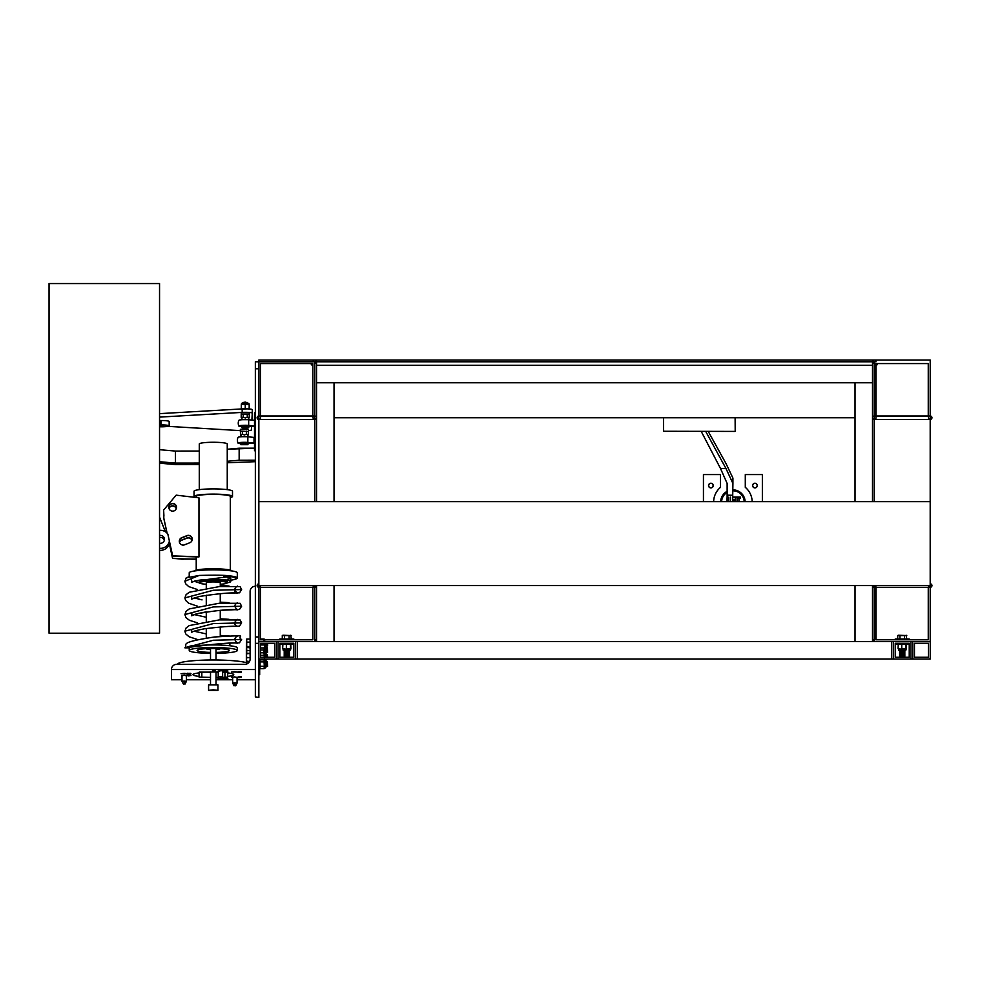 <?xml version="1.0" encoding="UTF-8"?>
<svg xmlns="http://www.w3.org/2000/svg" width="981" height="981" viewBox="0 0 981 981"><rect width="100%" height="100%" fill="white"/><g stroke="black" fill="none" stroke-linecap="round" stroke-linejoin="round"><path stroke-width="1.47" d="M316.544 365.275L316.544 382.762L872.501 382.762L872.501 365.275L316.544 365.275L316.544 361.781L255.354 361.781L255.354 368.782L258.849 368.782L258.849 415.981L258.849 360.039L930.196 360.039L930.196 415.981L874.255 415.981L874.255 361.781L314.791 361.781L314.791 415.981A1.754 1.754 0 0 1 316.544 417.734A1.754 1.754 0 0 1 314.791 419.476L314.791 501.647M928.259 363.571L928.259 415.981L875.812 415.981L875.812 363.571L928.259 363.571M930.196 417.734L930.196 641.513L874.255 641.513L874.255 585.571M874.255 417.734L874.255 501.647M928.259 587.361L928.259 639.808L875.812 639.808L875.812 587.361L928.259 587.361M312.853 363.571L312.853 415.981L260.406 415.981L260.406 363.571L312.853 363.571M276.335 641.513L276.335 658.999L258.849 658.999L258.849 641.513L316.544 641.513L316.544 585.571A1.754 1.754 164.4 0 1 314.791 587.312L314.791 641.513L258.849 641.513L258.849 419.476L314.791 419.476A1.754 1.754 9.9 0 1 313.282 416.851A1.754 1.754 9.9 0 1 316.311 416.851A1.754 1.754 9.9 0 1 314.791 419.476L314.791 415.981L258.849 415.981L258.849 501.647L930.196 501.647M312.853 587.361L312.853 639.808L260.406 639.808L260.406 587.361L312.853 587.361M334.03 417.734L855.027 417.734M314.791 361.781L874.255 361.781L872.501 361.781L872.501 365.275M314.791 639.771A1.754 1.754 0 0 1 316.544 641.513L874.255 641.513L297.317 641.513L297.317 658.999L891.741 658.999L891.741 641.513M930.626 587.263A1.754 1.754 0 0 1 928.455 585.571M930.196 583.818A1.754 1.754 0 0 1 931.95 585.571A1.754 1.754 0 0 1 930.196 587.312L874.255 587.312M314.791 585.571L314.791 587.312A1.754 1.754 164.4 0 1 313.049 585.571M874.255 415.981L874.255 419.476L930.196 419.476A1.754 1.754 5.5 0 1 928.688 416.851A1.754 1.754 5.5 0 1 931.717 416.851A1.754 1.754 5.5 0 1 930.196 419.476L930.196 415.981M312.853 365.324A1.754 1.754 0 0 1 311.1 363.571M877.554 363.571A1.754 1.754 4.6 0 1 876.008 365.312A1.754 1.754 4.8 0 0 877.554 363.571M260.59 585.571A1.754 1.754 164.4 0 1 257.23 586.233A1.754 1.754 164.4 0 1 258.849 583.818M874.255 363.534A1.754 1.754 0 0 1 873.912 360.064A1.754 1.754 0 0 1 876.008 361.781L874.255 361.781M257.23 418.397A1.754 1.754 11.8 0 1 259.082 415.993A1.754 1.754 11.8 0 1 260.235 418.801A1.754 1.754 11.8 0 1 257.23 418.397M875.874 417.06A1.754 1.754 3.7 0 1 874.022 419.463A1.754 1.754 3.7 0 1 872.869 416.667A1.754 1.754 3.7 0 1 875.874 417.06M876.008 585.571A1.754 1.754 0 0 1 874.255 587.312A1.754 1.754 0 0 1 872.501 585.571L872.501 641.513A1.754 1.754 0 0 1 874.255 639.771M313.049 361.781A1.754 1.754 0 0 1 314.791 360.039A1.754 1.754 0 0 1 316.544 361.781A1.754 1.754 0 0 1 314.791 363.534M872.501 501.647L872.501 382.762L855.027 382.762L855.027 501.647M855.027 585.571L855.027 641.513M334.03 501.647L334.03 382.762L316.544 382.762L316.544 501.647M334.03 585.571L334.03 641.513M276.335 658.999L297.317 658.999L278.077 658.999L278.077 641.513M893.483 658.999L893.483 641.513L910.969 641.513L910.969 658.999L891.741 658.999L912.722 658.999L912.722 641.513L930.196 641.513L930.196 658.999L912.722 658.999M295.563 658.999L295.563 641.513L297.317 641.513M928.455 657.245L914.464 657.245L914.464 643.266L928.455 643.266L928.455 657.245M274.582 657.245L260.59 657.245L260.59 643.266L274.582 643.266L274.582 657.245M255.354 696.878L258.849 697.454L255.354 696.878L255.354 368.782M258.849 361.781L255.354 361.781M314.791 587.312L258.849 587.312L258.849 636.939L255.354 636.939M258.849 658.999L258.849 696.878M246.709 647.914L246.709 639.048L246.354 647.227L250.106 647.914M246.709 639.048L250.106 639.048L246.709 639.048M246.709 646.553L250.106 646.553M246.709 642.114L250.106 642.114M265.839 645.498L265.839 643.266M266.133 645.988L266.133 643.266M266.427 645.498L266.427 643.266M266.709 645.988L266.709 643.266M267.004 645.498L267.004 643.266M267.298 645.988L267.298 643.266M267.592 645.498L267.592 643.266L267.592 645.498M255.354 669.545L171.43 669.545A5.248 5.212 180 0 1 176.678 664.333L244.858 664.333A5.248 5.212 -0 0 0 250.106 659.134L250.106 657.613L246.709 657.613L246.354 661.292L249.579 661.415M246.709 653.309L250.106 653.309M246.354 661.292L246.354 653.432L246.709 657.613M246.709 653.567L250.106 653.567M265.839 657.245L266.133 654.744L266.133 657.245M266.427 657.245L265.839 655.247M266.133 659.992L266.709 658.999M266.709 657.245L266.133 654.744M267.004 657.245L266.427 655.247M266.709 659.992L267.298 658.999M267.298 657.245L266.709 654.744M267.298 654.744L267.592 657.245L267.004 655.247M246.709 646.504L246.709 650.55L250.106 650.55M246.709 650.55L246.709 654.352M246.354 648.527L246.354 654.229M265.839 651.458L265.802 648.122M266.133 652.917L266.133 647.681L266.709 652.917L266.427 651.458L265.802 652.917M266.427 651.458L266.133 647.681M267.004 651.458L266.427 648.183M266.709 652.917L266.709 647.681M267.298 647.681L267.592 652.414L267.004 648.183M246.709 660.385L246.366 662.69A35.794 4.365 180 0 0 216.016 659.992L216.016 648.515M246.354 660.262L246.354 662.678M265.839 665.339L265.802 666.357M266.427 665.339L265.839 662.065M266.133 666.81L266.133 661.562M267.004 665.339L266.427 662.065M266.709 666.81L266.709 661.562M267.298 661.562L267.592 666.295L267.004 662.065M241.203 414.509L249.272 414.007L241.216 414.007L241.203 417.538L242.442 419.451M241.216 414.007L241.216 412.449M249.272 412.449L249.272 414.007M247.322 402.884L243.153 402.897M247.212 402.848L243.276 402.848M247.212 402.443L242.675 402.578L245.25 402.112L247.457 402.909M243.227 414.105L243.227 417.133L241.203 417.538M248.046 419.451L249.284 417.538L247.261 417.133L245.25 417.967L243.227 417.133M249.284 414.509L249.284 417.538M247.261 414.105L247.261 417.133M248.745 427.655L248.745 426.661L245.25 426.257L241.743 426.661L241.743 427.655L248.745 427.655L241.743 427.655M241.559 419.77A5.028 5.028 0 0 1 241.657 419.672L248.831 419.672A5.028 5.028 0 0 1 248.929 419.77M241.743 426.772L248.745 426.772M159.547 417.109L242.172 412.388A6.99 0.809 -0 0 1 252.252 413.111L251.896 420.003L254.508 420.383L248.671 419.745L248.671 425.386L254.508 426.012M254.471 426.012L248.671 426.637M241.559 426.625A6.389 0.736 -0 0 1 238.861 426.048A6.389 0.736 -0 0 1 242.025 425.374A6.389 0.736 -0 0 1 248.671 425.386M241.105 426.048L249.382 426.048M248.671 419.745A6.389 0.736 180 0 0 238.861 420.334A6.99 6.99 0 0 0 238.861 426.048M242.393 431.15L248.451 431.554L240.382 431.051L240.541 434.865L242.393 434.178L242.393 431.15L240.37 431.554M240.382 431.051L240.382 429.347L248.438 429.347L248.451 434.583L246.427 434.178L244.404 435.012L242.393 434.178M248.279 434.865L247.212 436.496M246.427 431.15L246.427 434.178M240.909 443.817L247.997 443.755L247.899 444.7L247.899 443.706L240.909 443.706L240.909 444.7L247.899 444.7L240.909 444.7M240.725 436.815A5.028 5.028 0 0 1 240.823 436.717L247.997 436.717A5.028 5.028 0 0 1 248.083 436.815A5.028 5.028 0 0 0 247.997 436.717M254.508 442.505L254.312 437.636M254.018 437.636L254.018 442.86L247.837 443.682M240.725 443.67A6.389 0.736 -0 0 1 238.027 443.093A6.99 6.99 0 0 1 238.027 437.379A6.389 0.736 180 0 1 247.837 436.79L253.601 437.379L247.837 436.79L247.837 442.431L253.625 443.056M238.027 443.093A6.389 0.736 -0 0 1 241.191 442.419A6.389 0.736 -0 0 1 247.837 442.431M240.271 443.093L248.549 443.093M254.508 412.707L255.354 412.707L254.508 412.707L254.508 450.733M243.276 404.221L247.212 404.221L243.276 404.221M249.174 404.699L247.212 404.221L249.174 404.699L249.174 408.685L241.314 409.298M249.174 409.298L249.174 408.685M245.25 404.442L245.25 408.427M241.314 404.613L241.314 408.685M264.404 657.245L264.048 652.831L260.59 652.831M264.404 653.861L264.404 648.085L264.048 649.962L260.59 649.962M265.802 653.787L265.802 643.266L265.581 653.371M265.802 646.81L265.802 652.463M264.048 649.962L264.048 654.057M264.048 661.734L264.404 668.11L264.404 658.999M265.581 658.999L265.581 667.902L265.802 661.562M265.802 662.776L265.802 666.81M264.048 668.711L264.404 667.669L264.048 668.711L260.039 668.711L260.039 661.734M264.048 666.271L260.039 666.271M264.048 639.023L264.404 639.771L264.048 639.023L260.406 639.023L264.048 639.023L265.802 639.992M264.404 647.19L264.048 647.938L260.59 647.938M264.048 644.971L260.59 644.971M264.404 639.771L264.048 640.519M265.802 660.851L265.802 658.999M265.802 657.245L265.802 654.744L265.802 657.245M264.257 658.999L264.048 661.893L260.039 661.893L259.83 658.999M260.039 661.893L259.683 660.875M264.404 654.069L264.048 655.32L260.59 655.32M264.048 659.845L260.039 659.845M264.048 655.32L264.404 657.577M264.404 660.875L264.048 661.893M258.849 674.67L259.683 674.67L259.683 658.999M159.547 424.896L160.958 424.896A8.265 0.956 -0 0 1 169.173 425.852A8.265 0.956 -0 0 1 160.859 426.809L159.547 426.809L159.547 449.69L175.464 451.076L175.464 463.093L199.278 463.069M159.547 420.518L160.958 420.518L160.958 424.896M169.173 425.852L169.173 421.474A8.265 0.956 180 0 0 160.958 420.518M159.547 426.122L163.668 425.852L159.547 425.57M206.28 584.259A13.992 1.704 -0 0 1 199.278 582.788A17.486 2.134 -0 0 1 195.783 581.488A17.486 2.134 -0 0 1 211.565 579.366A17.486 2.134 -0 0 1 230.412 581.071A17.486 2.134 -0 0 1 230.756 581.488A17.486 2.134 -0 0 1 227.249 582.763A13.992 1.704 -0 0 1 220.259 584.259L220.259 585.485L229.002 586L222.601 585.657M226.991 581.157A13.992 1.704 180 0 0 211.908 579.783A13.992 1.704 180 0 0 199.278 581.488L199.278 582.788A13.992 1.704 -0 0 1 215.943 581.108A13.992 1.704 -0 0 1 227.249 582.788L227.249 581.488A13.992 1.704 180 0 0 226.991 581.157M226.243 575.553A24.035 2.931 -0 0 1 236.85 577.441A24.035 2.931 -0 0 1 237.304 578.017A24.035 2.931 -0 0 1 234.95 579.28M196.225 556.987L196.225 570.108A18.798 2.293 180 0 0 194.483 570.979A18.798 2.293 180 0 1 213.269 568.784A18.798 2.293 180 0 1 232.043 570.979A24.035 2.931 180 0 1 236.85 572.242A24.035 2.931 180 0 1 237.304 572.806A24.035 2.931 180 0 0 236.85 572.242A24.035 2.931 180 0 0 210.927 569.887A24.035 2.931 180 0 0 189.223 572.806L189.223 576.681L186.194 577.883L199.18 575.442C218.432 574.915 229.027 575.234 230.989 576.399M169.37 541.107L172.656 556.104L198.665 556.987A17.045 2.072 180 0 1 198.971 556.926L198.971 497.821L176.163 495.16L195.942 497.477A19.228 2.342 -0 0 1 194.042 496.46A19.228 2.342 -0 0 1 213.269 494.117A19.228 2.342 -0 0 1 232.497 496.46A19.228 2.342 -0 0 1 230.314 497.539L230.314 570.108A18.798 2.293 180 0 1 232.043 570.979M227.249 461.278L239.156 460.236L239.156 448.207L254.508 448.182L227.249 449.249L227.249 443.964A13.992 1.704 180 0 0 215.943 442.296A13.992 1.704 180 0 1 227.249 443.964L227.249 489.642A19.228 2.342 180 0 1 232.497 491.248A19.228 2.342 180 0 0 213.269 488.906A19.228 2.342 180 0 0 194.042 491.248L194.042 496.46M220.259 586.442L220.259 582.788A6.99 0.858 180 0 0 213.269 581.929A6.99 0.858 180 0 0 206.28 582.788L206.28 587.999M220.259 648.723L220.259 648.686A6.99 0.858 -0 0 1 220.259 648.723A6.99 0.858 -0 0 1 219.057 649.201A6.99 0.858 -0 0 1 216.016 649.508M210.51 649.508A6.99 0.858 -0 0 1 206.28 648.723A6.99 0.858 -0 0 1 206.28 648.686L206.28 648.723M163.545 512.487L163.839 518.532L167.04 533.124A9.087 9.013 180 0 0 165.409 531.776L159.547 517.11L159.547 476.496M163.606 511.359L163.839 518.532M169.296 543.462L172.582 558.447L196.225 559.329M169.321 543.339L172.582 558.447M163.852 518.324L167.101 533.186M172.582 558.238L183.067 559.317M183.079 559.109L196.225 559.121M168.99 508.465A3.85 3.826 -178.1 0 1 176.249 508.698A3.85 3.826 1.9 0 1 168.99 508.465M176.298 508.599A3.85 3.826 1.9 0 0 168.965 508.354M192.031 540.457A3.85 3.826 1.9 0 0 186.623 538.079L186.623 538.287A3.85 3.826 -178.1 0 1 191.994 540.568A3.85 3.826 1.9 0 1 189.787 542.738A3.85 3.826 1.9 0 0 192.251 539.292A3.85 3.826 1.9 0 0 186.709 535.736L181.546 537.772A3.85 3.826 1.9 0 0 179.302 541.132A3.85 3.826 1.9 0 0 184.649 544.786L189.787 542.738L184.649 544.786A3.85 3.826 1.9 0 1 179.486 542.407A3.85 3.826 -178.1 0 1 181.46 540.335L186.623 538.287M186.623 538.079L181.46 540.126A3.85 3.826 1.9 0 0 179.449 542.309A3.85 3.826 1.9 0 1 181.46 540.126L181.46 540.335M198.971 556.779L172.668 555.896L167.837 534.069M176.163 495.16L163.631 510.034L163.925 515.981M163.631 510.145L163.913 516.19M168.806 507.3A3.85 3.826 1.9 0 0 172.607 511.126A3.85 3.826 1.9 0 0 176.519 507.435A3.85 3.826 1.9 0 0 172.791 503.486A3.85 3.826 1.9 0 0 168.806 507.3A3.85 3.826 1.9 0 1 172.779 503.694A3.85 3.826 1.9 0 1 176.506 507.533M179.302 541.23A3.85 3.826 1.9 0 1 181.534 537.993L181.546 537.772M192.251 539.403A3.85 3.826 1.9 0 0 186.697 535.945L186.709 535.736M181.534 537.993L186.697 535.945M230.314 570.108L230.314 496.46A17.045 2.072 180 0 0 213.306 494.375A17.045 2.072 180 0 0 196.225 496.447A17.045 2.072 180 0 0 196.225 496.46L196.225 497.502M229.162 576.472A22.722 2.771 -0 0 1 235.992 578.447A22.722 2.771 -0 0 1 230.756 580.212L230.756 578.447A17.486 2.134 180 0 0 223.729 576.742M235.931 578.226A22.722 2.771 180 0 0 235.992 578.017A22.722 2.771 180 0 0 231.516 576.362M227.249 579.293A17.486 2.134 180 0 0 230.658 578.226M199.278 443.964A13.992 1.704 180 0 1 215.943 442.296A13.992 1.704 180 0 0 199.278 443.964L199.278 489.642A19.228 2.342 180 0 0 194.042 491.248M213.282 689.802L217.954 690.379L208.585 690.379L213.282 689.802M216.016 671.899L216.016 684.444L217.954 684.91L208.585 684.91L208.585 690.379M225.36 672.193L227.089 672.022M199.928 671.997L200.811 672.181M248.009 663.291A35.794 4.365 180 0 0 212.595 659.98A35.794 4.365 180 0 0 177.475 664.333A35.794 4.365 180 0 1 210.51 659.992L210.51 648.515M210.51 653.371A24.035 2.931 -0 0 1 206.157 653.26A24.035 2.931 -0 0 1 189.223 650.464A24.035 2.931 -0 0 1 213.269 647.534A24.035 2.931 -0 0 1 237.304 650.464L237.304 647.865A24.035 2.931 180 0 0 213.269 644.934A24.035 2.931 180 0 0 189.223 647.865A24.035 2.931 180 0 1 189.223 647.852L184.906 647.84L207.187 645.02M191.381 645.756L184.906 647.84A3.581 3.556 -178.1 0 1 184.906 647.779A3.581 3.556 -178.1 0 0 184.906 647.84L213.318 640.25L241.62 639.538L239.438 642.825L229.873 643.119L229.873 645.743A24.035 2.931 180 0 1 237.304 647.865L237.304 650.464A24.035 2.931 -0 0 1 216.016 653.371M210.51 652.402A16.174 1.974 -0 0 1 208.487 652.34A16.174 1.974 -0 0 1 197.095 650.464A16.174 1.974 -0 0 1 213.269 648.49A16.174 1.974 -0 0 1 229.444 650.464A16.174 1.974 -0 0 1 216.016 652.402M220.431 679.526L220.431 676.62L222.626 676.89L218.223 676.89L220.431 676.62M234.876 685.694L234.876 682.801L237.071 683.07L232.669 683.07L234.876 682.801M184.207 683.953L184.22 681.047L186.415 681.317L182 681.317L184.22 681.047M251.381 429.96L251.565 426.416L251.381 429.96A6.99 0.809 -0 0 1 248.438 430.61L248.438 431.051M240.382 430.622L167.91 426.355M49.05 427.888L49.05 633.199L49.05 283.546L49.05 633.199L159.547 633.199L159.547 283.546L159.547 413.639L242.172 408.918L242.172 412.388M242.172 408.918A6.99 0.809 180 0 1 252.252 409.641L252.252 409.641A6.99 0.809 180 0 0 252.252 409.641L252.252 413.111A6.99 0.809 -0 0 1 252.252 413.124L251.896 420.003M242.197 427.851L247.175 427.998M245.213 429.347L243.607 429.347M241.375 671.715L238.763 671.666M238.763 671.715L241.375 671.666M241.093 672.034L238.91 672.034L241.093 671.936M241.436 671.899L238.91 671.899M241.105 672.132L239.241 672.132M239.94 671.96L239.241 672.034L239.94 671.899M240.983 672.328L238.04 672.414L241.375 672.218M227.617 678.288L225.422 678.043M227.617 678.153L225.753 678.092M226.452 678.104L225.753 678.19L226.452 678.055M227.494 678.484L224.551 678.57L227.886 678.362M226.979 670.71L224.441 670.697L226.979 670.661M226.599 670.661L225.103 670.661M225.103 670.71L226.599 670.845M227.494 671.053L225.311 671.053L227.494 670.943M227.837 670.906L225.311 670.918M227.506 671.151L225.642 671.151M225.642 671.053L226.341 671.139L225.642 670.955M225.912 671.274L227.776 671.58L224.441 671.58L226.292 671.458M241.375 676.902L238.763 676.853M238.763 676.902L241.375 676.853M241.436 677.209L238.91 677.074M241.105 677.172L239.241 677.123M239.94 677.135L239.241 677.221L239.94 677.086M239.511 677.577L238.408 677.552L239.511 677.442M190.633 673.518L187.567 673.383L190.522 673.309M188.524 673.371L187.567 673.236M190.633 673.689L188.438 673.689L190.633 673.591M190.964 673.555L188.438 673.555M190.964 673.689L188.781 673.8M189.468 673.616L188.781 673.689L189.468 673.567M190.522 673.984L187.579 674.07L190.915 673.873M190.633 675.394L187.567 675.259L190.522 675.186M188.524 675.247L187.567 675.112M190.964 675.566L188.438 675.431M190.645 675.529L188.781 675.676M189.468 675.492L188.781 675.578L189.468 675.443M189.051 675.934L187.947 675.909L189.051 675.799M213.956 669.618L212.963 669.815L213.956 669.618M215.047 670.109L212.84 670.109L215.047 670.072M215.047 670.501L212.546 670.501L215.047 670.464M213.821 670.845L212.497 670.697L213.821 670.796M215.084 670.55L214.447 670.685M214.802 670.697L212.779 670.697L214.802 670.599M212.546 671.139L213.932 671.09M214.017 671.004L215.047 670.869L214.017 670.955M213.65 670.906L212.816 670.906M215.047 671.396L212.546 671.396L215.047 671.36M232.669 677.577L231.43 677.27L234.594 676.89L237.071 677.515M184.207 673.334L187.371 673.714L181.044 673.714L184.207 673.334M222.16 677.846L224.269 678.214L221.78 678.594M219.021 678.509L217.929 678.214L218.738 677.957M227.702 676.424L227.702 672.892A20.38 2.489 -0 0 1 233.772 674.658A20.38 2.489 -0 0 1 227.702 676.424L227.702 677.074L222.393 677.405M222.626 672.206L227.236 672.059M222.626 671.899L227.702 672.243L227.702 672.892M210.51 677.405L199.069 677.074L199.069 672.243L218.223 671.899M199.069 676.424A20.38 2.489 -0 0 1 193.012 674.658A20.38 2.489 -0 0 1 199.069 672.892L199.069 672.243M199.548 672.059L210.51 672.206M216.016 672.206L218.223 672.206M218.456 677.405L216.016 677.405M234.594 671.654L237.758 672.034L231.43 672.034L234.594 671.654M218.223 671.262L221.105 670.71L224.269 671.102L222.626 671.433M182 675.872L184.207 675.21L186.415 675.872M182 679.772L171.43 679.772L171.43 669.545A5.248 5.212 180 0 1 176.678 664.333L177.475 664.333M255.354 679.772L237.071 679.772L237.071 683.07L235.698 685.805L237.071 683.07L237.071 677.037M232.669 679.772L216.016 679.772M210.51 679.772L186.415 679.772M250.106 659.134L250.106 591.457A5.248 5.212 180 0 1 255.354 586.246A5.248 5.212 180 0 0 250.106 591.457M169.394 540.985A9.087 9.013 180 0 1 159.547 548.318M159.547 622.665L159.547 550.329A9.087 9.013 -0 0 0 169.541 541.855M159.547 530.378A9.087 9.013 180 0 1 167.91 534.179M159.547 543.204A3.998 3.961 -0 0 0 164.33 540.359A3.998 3.961 -0 0 0 159.547 537.502L159.547 543.204A3.998 3.961 -0 0 0 164.452 539.342A3.998 3.961 -0 0 0 159.547 535.491M159.547 461.72L175.464 463.093M199.278 464.54L175.587 464.577L159.547 463.179M175.464 451.076L199.278 451.039L175.464 451.076L159.547 449.69L159.547 428.01M239.156 460.236L255.354 460.212M255.354 461.683L227.249 462.762L227.249 489.642M248.451 431.554L248.451 434.583M249.088 404.528L241.4 404.528M264.11 668.613L264.625 658.999M259.683 667.669L260.039 668.711M265.802 646.099L267.592 645.596M264.625 657.245L264.625 653.653L265.802 653.873L265.643 654.744M160.859 426.809L159.547 426.809L159.547 427.888M237.304 578.017L237.304 572.806L237.304 578.017M194.483 570.979A24.035 2.931 180 0 0 189.223 572.806M232.497 496.46L232.497 491.248L232.497 496.46M217.954 690.379L217.954 684.91L217.954 690.379M210.51 671.899L210.51 684.444L208.585 684.91M159.547 283.546L49.05 283.546L159.547 283.546L159.547 413.639L241.314 408.967M252.252 409.641L252.252 413.111L252.252 409.641A6.99 0.809 180 0 0 249.174 408.967M165.409 531.776L159.547 517.11M239.156 448.207L227.249 449.249M258.849 585.571L930.196 585.571M909.228 657.245L895.236 657.245L895.236 643.266L909.228 643.266L909.228 657.245M293.81 657.245L279.83 657.245L279.83 643.266L293.81 643.266L293.81 657.245M897.713 635.578L898.633 635.222M905.929 649.079L898.51 649.079L898.081 648.502L899.92 648.858L898.081 648.502L898.277 644.161L906.137 644.149L906.37 648.502L903.832 648.858L906.137 648.858L905.941 650.035L898.51 650.035L904.85 650.268M901.821 648.858L903.832 648.858L901.821 648.858M899.602 650.268L898.743 650.268M901.76 648.502L901.76 644.492M905.904 648.502L905.904 644.492M899.724 650.268L904.727 650.268M899.602 650.329L904.85 650.329M900.117 650.624L904.347 650.624M899.602 650.918L904.85 650.918M900.117 651.212L904.347 651.212M899.602 651.494L904.85 651.494M900.117 651.789L904.347 651.789M899.602 652.083L904.85 652.083M900.117 652.377L904.347 652.377M899.602 652.659L904.85 652.659M898.829 635.222L906.763 635.578L897.689 635.578L897.689 638.974M899.957 635.578L899.957 638.974M904.494 635.578L904.494 638.974M906.162 635.222L906.763 638.974M900.117 652.954L904.347 652.954M899.602 653.248L904.85 653.248M900.117 653.542L904.347 653.542M899.602 653.824L904.85 653.824M900.117 654.119L904.347 654.119M899.602 654.413L904.85 654.413M900.117 654.707L904.347 654.707M899.602 654.989L904.85 654.989M900.117 655.283L904.347 655.283M899.602 655.578L904.85 655.578M900.117 655.872L904.347 655.872M899.602 656.166L904.85 656.166M895.236 644.149L909.228 644.149M909.228 643.303L895.236 643.303M909.228 638.974L895.236 638.974L895.236 639.808L909.228 639.808L909.228 638.974M283.129 649.079L282.675 648.502L284.515 648.858L282.675 648.502L282.871 644.161L290.732 644.149L290.965 648.502L288.426 648.858L290.732 648.858L290.535 650.035L283.104 650.035L289.444 650.268M286.415 648.858L288.426 648.858L286.415 648.858M284.196 650.268L283.325 650.268M286.354 648.502L286.354 644.492M290.499 648.502L290.499 644.492M284.318 650.268L289.321 650.268M284.196 650.329L289.444 650.329M284.698 650.624L288.941 650.624M284.196 650.918L289.444 650.918M284.698 651.212L288.941 651.212M284.196 651.494L289.444 651.494M284.698 651.789L288.941 651.789M284.196 652.083L289.444 652.083M284.698 652.377L288.941 652.377M284.196 652.659L289.444 652.659M283.423 635.222L291.357 635.578L282.283 635.578L282.283 638.974M284.551 635.578L284.551 638.974M289.088 635.578L289.088 638.974M290.756 635.222L291.357 638.974M284.698 652.954L288.941 652.954M284.196 653.248L289.444 653.248M284.698 653.542L288.941 653.542M284.196 653.824L289.444 653.824M284.698 654.119L288.941 654.119M284.196 654.413L289.444 654.413M284.698 654.707L288.941 654.707M284.196 654.989L289.444 654.989M284.698 655.283L288.941 655.283M284.196 655.578L289.444 655.578M284.698 655.872L288.941 655.872M284.196 656.166L289.444 656.166M279.83 644.149L293.81 644.149M293.81 643.303L279.83 643.303M293.81 639.808L293.81 638.974L279.83 638.974L279.83 639.808M721.624 501.647A11.294 11.294 0 0 1 727.129 492.388M732.807 490.807A11.294 11.294 0 0 1 744.187 501.647M720.667 501.647A12.238 12.238 0 0 1 727.129 491.297M732.819 489.85A12.238 12.238 0 0 1 745.131 501.647M708.674 485.57A2.207 2.207 0 0 1 711.973 483.658A2.207 2.207 0 0 1 711.973 487.483A2.207 2.207 0 0 1 708.674 485.57M752.721 485.57A2.207 2.207 0 0 1 756.032 483.658A2.207 2.207 0 0 1 756.032 487.483A2.207 2.207 0 0 1 752.721 485.57M732.648 500.175A1.925 1.925 0 0 1 734.781 501.647M732.672 499.341A2.759 2.759 0 0 1 735.284 500.702M737.038 498.446L740.532 498.446L740.532 497.134L737.038 497.134L737.038 501.647M735.284 499.881L735.284 497.134L737.038 497.134M730.526 497.134L730.526 501.647M728.773 501.647L728.773 497.134M727.129 497.134L726.847 501.647M735.284 497.134L732.709 497.134M738.963 498.446L738.963 501.647M735.112 417.734L735.198 431.419L735.21 417.734M735.198 431.419L663.61 431.26L663.524 417.734M701.194 431.346L720.471 468.428L725.965 468.513L705.682 431.358M708.196 431.358L725.965 463.473L732.917 478.09L732.917 483.449L725.965 468.513M732.623 501.647L732.917 483.449M720.471 468.428L727.129 483.437L727.129 495.172L732.733 495.258M727.129 495.172L727.129 501.647M703.438 501.647L703.438 474.559L720.508 474.559L720.508 487.324A19.277 19.277 0 0 0 713.641 501.647M752.169 501.647A19.277 19.277 0 0 0 745.29 487.324L745.29 474.559L762.36 474.559L762.36 501.647M708.54 485.57A2.342 2.342 0 0 0 712.047 487.594A2.342 2.342 0 0 0 712.047 483.547A2.342 2.342 0 0 0 708.54 485.57M752.586 485.57A2.342 2.342 0 0 0 756.093 487.594A2.342 2.342 0 0 0 756.093 483.547A2.342 2.342 0 0 0 752.586 485.57M258.849 643.34L255.354 643.34M241.485 404.503L241.534 403.436L248.966 403.436L249.002 404.503M248.696 403.277L241.792 403.277M264.122 652.954L264.625 643.266M264.625 667.485L265.581 667.902M264.625 646.994L264.269 647.644M265.581 643.266L265.581 647.202L264.625 647.202M264.625 660.679L265.581 661.084L265.802 659.269M265.802 657.368L265.581 653.653L265.581 657.245M241.62 622.886L240.1 619.955L219.339 619.894L189.247 625.571L186.059 628.012L184.906 631.212L185.667 633.836L189.026 636.73L197.549 639.538L189.026 636.73L185.667 633.836L184.906 631.212L213.269 623.585L241.62 622.886L239.438 626.172L234.741 626.319M197.549 622.886L189.419 620.274L185.949 617.613L184.906 614.56L213.269 606.932L241.62 606.221L239.438 609.508L220.259 610.305L220.259 619.759M184.906 597.895L213.269 590.268L241.62 589.569L239.548 592.806L229.223 593.125L239.548 592.806L241.62 589.569L240.087 586.638L219.339 586.577L189.247 592.254L186.059 594.694L184.906 597.895L185.556 600.347L188.585 603.168L197.549 606.221L188.585 603.168L185.556 600.347L184.906 597.895M184.906 581.243L186.231 577.834L184.906 581.243L185.581 583.72L188.671 586.564L197.549 589.569L188.671 586.564L185.581 583.72L184.906 581.243L199.192 575.442M224.956 677.405L224.956 672.206M201.828 677.405L201.828 672.206M283.104 650.035L283.104 649.079L290.535 649.079M876.008 363.571L876.008 415.981M876.008 587.361L876.008 639.808M240.774 425.484A5.028 5.028 0 0 0 241.657 426.71M248.831 426.71A5.028 5.028 0 0 0 249.726 425.472M241.608 436.496L240.541 434.865M239.928 442.529A5.028 5.028 0 0 0 240.823 443.755M248.083 443.67A5.028 5.028 0 0 1 247.997 443.755A5.028 5.028 0 0 0 248.892 442.517M254.508 437.967L253.601 437.379L254.508 437.967M255.354 433.688L254.508 433.688M241.534 403.436L248.966 403.436L248.966 404.393M264.404 639.551L265.716 639.808M264.122 661.77L264.625 661.084M259.683 667.853L258.849 667.853M194.164 581.23L196.016 581.831L194.164 581.23L195.783 580.703L195.783 581.488M220.259 636.485L220.259 626.957L220.259 635.467L229.223 635.982L220.259 635.467M220.259 603.094L220.259 593.64L220.259 602.15L229.002 602.653L220.259 602.15M206.28 637.969L206.28 628.502M206.28 621.316L206.28 611.85L196.507 613.812M206.28 604.652L206.28 595.185M189.223 650.464L189.223 647.865M218.223 670.943L218.223 676.89L219.597 679.625M221.252 679.625L222.626 676.89L222.626 670.759M232.669 683.07L234.042 685.805L232.669 683.07L232.669 676.964M182 681.317L183.386 684.051L182 681.317L182 675.32M186.415 681.317L185.029 684.051L186.415 681.317L186.415 675.32M207.445 644.995C223.864 643.242 233.87 642.592 237.451 643.033C234.103 640.237 234.116 637.908 237.463 636.044C234.116 637.908 234.103 640.237 237.451 643.033M206.28 633.922L194.164 631.212L206.28 633.922M191.663 632.426L191.663 629.986L191.663 632.426C192.509 631.457 196.813 630.243 204.6 628.772C222.172 626.675 233.122 625.878 237.451 626.369C233.797 624.615 233.797 622.285 237.463 619.391L235.268 620.642M229.002 619.318L220.259 618.803L220.259 610.305M206.28 617.257L194.164 614.547M191.687 613.358L191.663 615.774L196.507 613.812C216.127 610.415 229.775 609.042 237.451 609.716C234.103 606.945 234.103 604.615 237.463 602.726M202.049 599.881L194.164 597.895M191.663 596.669L191.663 599.109L199.057 596.522C218.322 593.591 231.124 592.438 237.451 593.051C234.103 590.255 234.116 587.926 237.463 586.074M191.663 580.004L191.663 582.456L194.373 581.157L231.038 576.399M184.906 647.779C188.671 644.443 176.188 642.825 214.459 636.988C254.275 634.732 234.839 635.872 241.62 639.538M184.906 614.56L186.059 611.359L189.247 608.919L219.339 603.229L240.087 603.303L241.62 606.221M234.655 626.319L229.211 626.442M229.873 645.743L229.873 643.119L234.643 642.972M237.071 626.295L235.857 625.694M191.736 613.419L192.006 614.045M200.173 599.514L198.64 599.17M235.072 591.543L234.667 590.746M192.386 581.991L193.11 581.647M237.745 643.168L234.729 642.972M237.733 609.851L234.753 609.655M234.655 609.655L229.223 609.777M898.51 649.079L898.51 650.035M898.302 635.222L897.689 635.578M282.896 635.222L282.283 635.578"/></g></svg>
